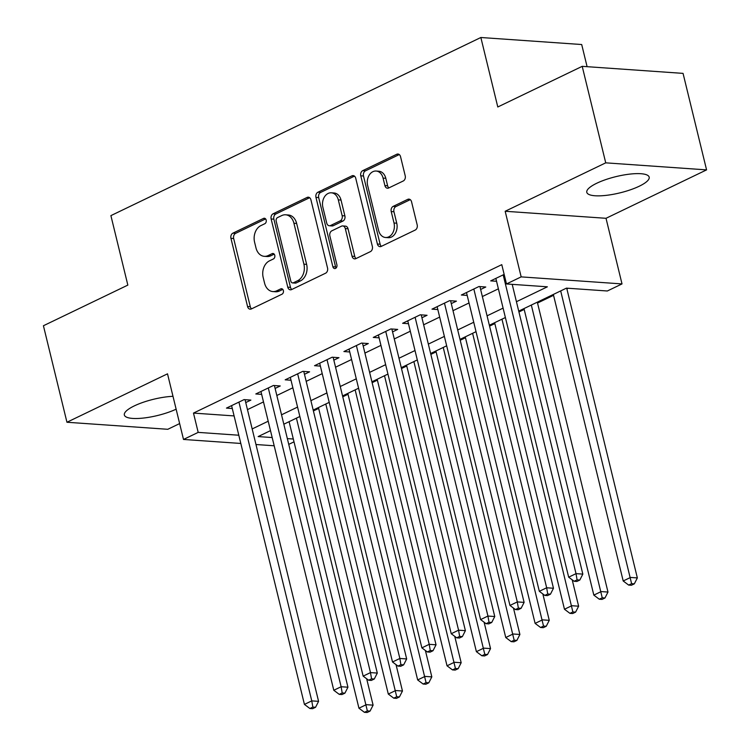 <?xml version="1.0" encoding="UTF-8"?>
<svg xmlns="http://www.w3.org/2000/svg" width="750" height="750" viewBox="0 0 750 750"><rect width="100%" height="100%" fill="white"/><g stroke="black" fill="none" stroke-linecap="round" stroke-linejoin="round"><path stroke-width="1.12" d="M266.184 220.097A2.831 2.119 -86 0 0 264.366 218.25A2.831 2.119 -86 0 0 263.522 218.409L232.903 233.156A4.041 3.019 -86 0 0 230.944 238.331L247.566 306.534A4.041 3.019 -86 0 0 250.172 309.178A4.041 3.019 -86 0 0 251.372 308.934L281.991 294.197A2.831 2.119 -86 0 0 283.369 290.569A2.831 2.119 -86 0 0 281.55 288.722A2.831 2.119 -86 0 0 280.706 288.891L276.741 290.794A12.928 9.666 -86 0 1 272.887 291.572A12.928 9.666 -86 0 1 264.562 283.116L263.175 277.425A12.928 9.666 -86 0 1 269.447 260.869L273.403 258.956A2.831 2.119 -86 0 0 274.772 255.328A2.831 2.119 -86 0 0 272.953 253.481A2.831 2.119 -86 0 0 272.109 253.65L268.153 255.563A12.928 9.666 -86 0 1 264.291 256.331A12.928 9.666 -86 0 1 255.975 247.875L254.588 242.194A12.928 9.666 -86 0 1 260.85 225.628L264.816 223.716A2.831 2.119 -86 0 0 266.184 220.097M596.728 183.253A32.1 8.363 166.3 0 0 586.8 192.338A32.1 8.363 166.3 0 0 606.403 195.338A32.1 8.363 166.3 0 0 639.244 186.225A32.1 8.363 166.3 0 0 649.172 177.141A32.1 8.363 166.3 0 0 629.559 174.141A32.1 8.363 166.3 0 0 596.728 183.253M172.988 396.319A32.1 8.363 166.3 0 0 134.278 405.909A32.1 8.363 166.3 0 0 124.35 414.994A32.1 8.363 166.3 0 0 143.541 418.041A32.1 8.363 166.3 0 0 176.128 409.191M403.256 180.984A4.041 3.019 -86 0 0 405.216 175.809L400.547 156.675A4.041 3.019 -86 0 0 397.95 154.031A4.041 3.019 -86 0 0 396.741 154.275L362.738 170.644A4.041 3.019 -86 0 0 360.778 175.819L377.4 244.022A4.041 3.019 -86 0 0 380.006 246.666A4.041 3.019 -86 0 0 381.206 246.422L415.219 230.053A4.041 3.019 -86 0 0 417.178 224.878L411.544 201.759A4.041 3.019 -86 0 0 408.938 199.125A4.041 3.019 -86 0 0 407.738 199.359L393.178 206.372A4.041 3.019 -86 0 0 391.219 211.547L394.012 223.003A10.809 8.081 -86 0 1 385.556 237.497A10.809 8.081 -86 0 1 378.6 230.428L367.65 185.531A10.809 8.081 -86 0 1 376.116 171.037A10.809 8.081 -86 0 1 383.072 178.106L384.9 185.588A4.041 3.019 -86 0 0 387.497 188.231A4.041 3.019 -86 0 0 388.697 187.988L403.256 180.984M582.206 66.338L683.053 73.378L706.575 169.884L605.728 162.844L582.206 66.338L497.794 106.988L480.853 37.5L110.897 215.625L127.838 285.103L43.425 325.744L66.947 422.25L167.513 373.828L183.506 439.453L198.188 432.384L193.481 413.091L501.778 264.656L506.484 283.95L521.166 276.881L622.013 283.922L607.331 290.991L566.447 288.141L518.719 311.119M605.728 162.844L505.172 211.266L521.166 276.881M310.922 199.828A4.041 3.019 -86 0 0 308.316 197.184A4.041 3.019 -86 0 0 307.116 197.428L273.103 213.797A4.041 3.019 -86 0 0 271.144 218.981L287.775 287.175A4.041 3.019 -86 0 0 290.372 289.819A4.041 3.019 -86 0 0 291.581 289.584L325.584 273.206A4.041 3.019 -86 0 0 327.544 268.031L310.922 199.828M317.925 192.225L351.928 175.847A4.041 3.019 -86 0 1 353.137 175.612A4.041 3.019 -86 0 1 355.734 178.247L372.356 246.45A4.041 3.019 -86 0 1 370.406 251.625L355.847 258.637A4.041 3.019 -86 0 1 354.647 258.881A4.041 3.019 -86 0 1 352.041 256.238L345.3 228.572A4.041 3.019 -86 0 0 342.694 225.938A4.041 3.019 -86 0 0 341.494 226.172L331.837 230.822A4.041 3.019 -86 0 0 329.878 235.997L336.9 264.797A2.831 2.119 -86 0 1 334.688 268.584A2.831 2.119 -86 0 1 332.869 266.737L315.966 197.4A4.041 3.019 -86 0 1 317.925 192.225L320.644 192.413L354.459 176.137M66.947 422.25L167.794 429.291L179.634 423.581M245.747 402.572L250.884 400.097L244.069 399.619L226.453 408.103L232.294 408.516M275.109 388.434L280.247 385.959L273.431 385.481L255.816 393.966L261.656 394.378M304.472 374.297L309.609 371.822L302.794 371.353L285.178 379.828L291.019 380.241M333.834 360.159L338.972 357.684L332.156 357.216L314.541 365.691L320.381 366.103M363.197 346.022L368.334 343.547L361.519 343.078L343.903 351.553L349.744 351.966M392.559 331.884L397.697 329.419L390.881 328.941L373.266 337.425L379.106 337.828M421.922 317.747L427.059 315.281L420.244 314.803L402.628 323.287L408.469 323.691M451.275 303.619L456.422 301.144L449.606 300.666L431.991 309.15L437.831 309.553M480.637 289.481L485.775 287.006L478.969 286.528L461.353 295.012L467.194 295.416M193.481 413.091L234.103 415.922M247.472 409.631L263.494 401.916M276.834 395.494L292.856 387.778M306.197 381.356L322.219 373.641M335.55 367.219L351.581 359.503M364.913 353.081L380.944 345.366M394.275 338.944L410.306 331.228M423.637 324.806L439.669 317.091M453 310.678L469.031 302.963M482.362 296.541L498.384 288.825M496.547 281.278L490.706 280.875L504.159 274.397M313.406 410.934L318.666 408.403M342.769 396.806L348.028 394.266M372.131 382.669L377.391 380.138M401.484 368.531L406.753 366M430.847 354.394L436.106 351.863M460.209 340.256L465.469 337.725M489.572 326.119L494.831 323.588M518.934 311.981L524.194 309.45M537.534 303.028L553.556 295.312M566.887 288.891L568.209 288.263M587.1 66.684L581.7 44.531L480.853 37.5M505.172 211.266L606.019 218.297L706.575 169.884M606.019 218.297L622.013 283.922M294.009 441.844L288.75 444.375M516.431 301.706L547.369 286.809L506.484 283.95M252.178 428.934L268.2 421.219M281.541 414.797L297.562 407.081M310.894 400.659L326.925 392.944M340.256 386.522L356.288 378.806M369.619 372.384L385.65 364.669M398.981 358.247L415.012 350.531M428.344 344.109L444.375 336.394M457.706 329.972L473.728 322.256M487.069 315.834L503.091 308.119M198.188 432.384L238.809 435.225M274.191 445.781L255.975 444.516M240.816 443.456L183.506 439.453M270.497 430.631L258.15 436.575L272.184 437.55M287.344 438.609L293.316 439.022M505.388 317.531L489.366 325.247M476.025 331.669L460.003 339.384M446.663 345.806L430.641 353.522M417.3 359.944L401.278 367.659M387.938 374.081L371.916 381.797M358.584 388.219L342.553 395.934M329.222 402.356L313.191 410.072M299.859 416.494L283.828 424.209M264.291 256.331L267.019 256.519A12.928 9.666 -86 0 0 270.872 255.75L268.153 255.563M274.191 254.147L270.872 255.75M272.887 291.572L275.606 291.759A12.928 9.666 -86 0 0 279.469 290.991L276.741 290.794M282.787 289.387L279.469 290.991M265.603 218.916L235.622 233.344A4.041 3.019 -86 0 0 233.672 238.528L250.294 306.722A4.041 3.019 -86 0 0 251.569 308.841M309.647 197.709L275.831 213.994A4.041 3.019 -86 0 0 273.872 219.169L290.494 287.372A4.041 3.019 -86 0 0 291.778 289.491M277.566 217.575A2.831 2.119 -86 0 0 276.197 221.203L290.794 281.072A2.831 2.119 -86 0 0 292.613 282.919A2.831 2.119 -86 0 0 293.456 282.75L297.638 280.734A12.928 9.666 -86 0 0 303.9 264.169L293.925 223.247A12.928 9.666 -86 0 0 285.6 214.8A12.928 9.666 -86 0 0 281.747 215.569L277.566 217.575M292.613 282.919L295.341 283.106A2.831 2.119 -86 0 0 296.184 282.938L293.456 282.75M285.6 214.8L288.328 214.987A12.928 9.666 -86 0 1 296.653 223.444L306.628 264.366A12.928 9.666 -86 0 1 300.356 280.931L296.184 282.938M342.694 225.938L345.422 226.125A4.041 3.019 -86 0 1 348.028 228.769L354.769 256.425A4.041 3.019 -86 0 0 356.044 258.544M320.644 192.413A4.041 3.019 -86 0 0 318.684 197.587L335.587 266.925A2.831 2.119 -86 0 0 336.094 268.012M338.306 199.875A10.809 8.081 -86 0 0 331.341 192.806A10.809 8.081 -86 0 0 322.884 207.3L326.737 223.116A4.041 3.019 -86 0 0 329.344 225.759A4.041 3.019 -86 0 0 330.544 225.516L340.2 220.866A4.041 3.019 -86 0 0 342.159 215.691L338.306 199.875L341.025 200.062A10.809 8.081 -86 0 0 334.069 192.994L331.341 192.806M329.344 225.759L332.062 225.947A4.041 3.019 -86 0 0 333.272 225.712L330.544 225.516M341.025 200.062L344.887 215.887A4.041 3.019 -86 0 1 342.928 221.062L333.272 225.712M376.116 171.037L378.844 171.234A10.809 8.081 -86 0 1 385.8 178.294L387.619 185.784A4.041 3.019 -86 0 0 388.894 187.894M385.556 237.497L388.284 237.684A10.809 8.081 -86 0 0 396.741 223.2L394.012 223.003M410.269 199.65L395.906 206.559A4.041 3.019 -86 0 0 393.947 211.734L396.741 223.2M399.272 154.556L365.466 170.841A4.041 3.019 -86 0 0 363.506 176.016L380.128 244.219A4.041 3.019 -86 0 0 381.403 246.328M289.088 421.678L358.941 708.206L366.281 704.672L373.097 705.15L366.666 678.769M367.35 710.897L364.406 712.312L367.134 712.5L370.069 711.084L367.35 710.897L296.428 418.144M364.406 712.312L358.941 708.206M373.097 705.15L370.069 711.084M238.931 402.094L311.766 700.875L304.425 704.409L231.591 405.628M245.044 399.694L318.581 701.344L311.766 700.875L312.834 707.091L309.9 708.506L312.628 708.694L315.562 707.288L312.834 707.091M315.562 707.288L318.581 701.344M304.425 704.409L309.9 708.506M318.45 407.541L388.303 694.069L395.644 690.534L402.459 691.013L396.028 664.631M396.713 696.759L393.769 698.175L396.497 698.362L399.431 696.947L396.713 696.759L325.791 404.006M393.769 698.175L388.303 694.069M402.459 691.013L399.431 696.947M347.812 393.403L417.666 679.941L425.006 676.406L431.822 676.875L425.391 650.494M426.066 682.622L423.131 684.038L425.859 684.225L428.794 682.809L426.066 682.622L355.153 389.869M423.131 684.038L417.666 679.941M431.822 676.875L428.794 682.809M377.175 379.266L447.028 665.803L454.369 662.269L461.175 662.737L454.744 636.356M455.428 668.484L452.494 669.9L455.222 670.087L458.156 668.681L455.428 668.484L384.516 375.731M452.494 669.9L447.028 665.803M461.175 662.737L458.156 668.681M406.537 365.128L476.391 651.666L483.731 648.131L490.538 648.6L484.106 622.219M484.791 654.347L481.856 655.763L484.584 655.95L487.519 654.544L484.791 654.347L413.878 361.594M481.856 655.763L476.391 651.666M490.538 648.6L487.519 654.544M268.294 387.956L341.128 686.737L333.788 690.272L260.953 391.491M274.406 385.556L347.944 687.206L341.128 686.737L342.197 692.953L339.262 694.369L341.981 694.556L344.925 693.15L342.197 692.953M344.925 693.15L347.944 687.206M333.788 690.272L339.262 694.369M297.656 373.819L370.491 672.6L363.15 676.134L290.316 377.353M303.769 371.419L377.306 673.078L370.491 672.6L371.559 678.816L368.625 680.231L371.344 680.428L374.278 679.012L371.559 678.816M374.278 679.012L377.306 673.078M363.15 676.134L368.625 680.231M327.019 359.681L399.853 658.462L392.512 661.997L319.678 363.216M333.131 357.281L406.669 658.941L399.853 658.462L400.922 664.688L397.978 666.094L400.706 666.291L403.641 664.875L400.922 664.688M403.641 664.875L406.669 658.941M392.512 661.997L397.978 666.094M356.381 345.553L429.216 644.325L421.875 647.859L349.041 349.088M362.494 343.144L436.031 644.803L429.216 644.325L430.284 650.55L427.341 651.956L430.069 652.153L433.003 650.737L430.284 650.55M433.003 650.737L436.031 644.803M421.875 647.859L427.341 651.956M435.9 350.991L505.744 637.528L513.084 633.994L519.9 634.472L513.469 608.081M514.153 640.209L511.219 641.625L513.947 641.812L516.881 640.406L514.153 640.209L443.241 347.456M511.219 641.625L505.744 637.528M519.9 634.472L516.881 640.406M385.744 331.416L458.578 630.188L451.238 633.722L378.403 334.95M391.856 329.006L465.394 630.666L458.578 630.188L459.637 636.413L456.703 637.828L459.431 638.016L462.366 636.6L459.637 636.413M462.366 636.6L465.394 630.666M451.238 633.722L456.703 637.828M465.262 336.853L535.106 623.391L542.447 619.856L549.263 620.334L542.831 593.944M543.516 626.081L540.581 627.488L543.309 627.684L546.244 626.269L543.516 626.081L472.603 333.319M540.581 627.488L535.106 623.391M549.263 620.334L546.244 626.269M415.106 317.278L487.941 616.05L480.6 619.584L407.766 320.812M421.219 314.869L494.756 616.528L487.941 616.05L489 622.275L486.066 623.691L488.794 623.878L491.728 622.463L489 622.275M491.728 622.463L494.756 616.528M480.6 619.584L486.066 623.691M494.625 322.716L564.469 609.253L571.809 605.719L578.625 606.197L572.194 579.806M572.878 611.944L569.944 613.35L572.663 613.547L575.606 612.131L572.878 611.944L501.966 319.181M569.944 613.35L564.469 609.253M578.625 606.197L575.606 612.131M444.469 303.141L517.303 601.912L509.963 605.447L437.128 306.675M450.581 300.731L524.109 602.391L517.303 601.912L518.362 608.137L515.428 609.553L518.156 609.741L521.091 608.325L518.362 608.137M521.091 608.325L524.109 602.391M509.963 605.447L515.428 609.553M523.987 308.578L593.831 595.116L601.172 591.581L607.987 592.059L537.319 302.166M602.241 597.806L599.306 599.222L602.025 599.409L604.969 597.994L602.241 597.806L531.328 305.044M599.306 599.222L593.831 595.116M607.987 592.059L604.969 597.994M473.831 289.003L546.666 587.775L539.325 591.309L466.491 292.538M479.934 286.594L553.472 588.253L546.666 587.775L547.725 594L544.791 595.416L547.519 595.603L550.453 594.188L547.725 594M550.453 594.188L553.472 588.253M539.325 591.309L544.791 595.416M553.341 294.441L623.194 580.978L630.534 577.444L637.35 577.922L566.709 288.159M631.603 583.669L628.659 585.084L631.388 585.272L634.322 583.856L631.603 583.669L560.681 290.906M628.659 585.084L623.194 580.978M637.35 577.922L634.322 583.856M503.184 274.866L576.019 573.647L568.678 577.181L495.844 278.4M512.203 284.353L582.834 574.116L576.019 573.647L577.087 579.862L574.153 581.278L576.881 581.466L579.816 580.05L577.087 579.862M579.816 580.05L582.834 574.116M568.678 577.181L574.153 581.278M265.181 218.531L263.522 218.409M282.356 289.003L280.706 288.891M273.769 253.772L272.109 253.65M250.294 306.722L247.566 306.534M233.672 238.528L230.944 238.331M235.622 233.344L232.903 233.156M290.494 287.372L287.775 287.175M273.872 219.169L271.144 218.981M275.831 213.994L273.103 213.797M309.478 197.587L307.116 197.428M300.356 280.931L297.638 280.734M306.628 264.366L303.9 264.169M296.653 223.444L293.925 223.247M354.291 176.016L351.928 175.847M354.769 256.425L352.041 256.238M348.028 228.769L345.3 228.572M335.587 266.925L332.869 266.737M318.684 197.587L315.966 197.4M342.928 221.062L340.2 220.866M344.887 215.887L342.159 215.691M387.619 185.784L384.9 185.588M385.8 178.294L383.072 178.106M393.947 211.734L391.219 211.547M395.906 206.559L393.178 206.372M410.1 199.528L407.738 199.359M380.128 244.219L377.4 244.022M363.506 176.016L360.778 175.819M365.466 170.841L362.738 170.644M399.113 154.434L396.741 154.275"/></g></svg>
